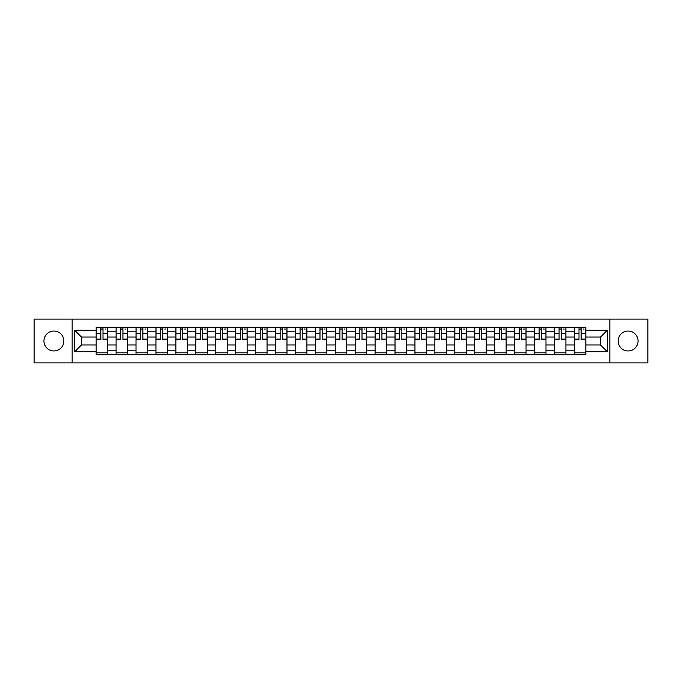 <?xml version="1.0" encoding="UTF-8"?>
<svg xmlns="http://www.w3.org/2000/svg" width="682" height="682" viewBox="0 0 682 682"><rect width="100%" height="100%" fill="white"/><g stroke="black" fill="none" stroke-linecap="round" stroke-linejoin="round"><path stroke-width="1.02" d="M628.105 331.034A9.966 9.966 0 0 0 618.139 341A9.966 9.966 0 0 0 628.105 350.966A9.966 9.966 0 0 0 638.062 341A9.966 9.966 0 0 0 628.105 331.034M53.895 331.034A9.966 9.966 0 0 0 43.938 341A9.966 9.966 0 0 0 53.895 350.966A9.966 9.966 0 0 0 63.861 341A9.966 9.966 0 0 0 53.895 331.034M609.844 362.901L647.9 362.901L647.9 319.099L34.1 319.099L34.1 362.901L609.844 362.901L609.844 319.099M116.093 354.725L116.093 331.162L107.662 331.162L107.662 354.725M107.662 331.162L107.662 327.275M116.093 331.162L116.093 327.275M127.585 327.275L127.585 354.725M136.016 354.725L136.016 327.275M147.508 327.275L147.508 354.725M155.939 354.725L155.939 327.275M167.431 327.275L167.431 354.725M175.862 354.725L175.862 327.275M187.362 327.275L187.362 354.725M195.785 354.725L195.785 327.275M207.285 327.275L207.285 354.725M215.708 354.725L215.708 327.275M227.208 327.275L227.208 354.725M235.631 354.725L235.631 327.275M247.131 327.275L247.131 354.725M255.562 354.725L255.562 327.275M267.054 327.275L267.054 354.725M275.485 354.725L275.485 327.275M286.977 327.275L286.977 354.725M295.408 354.725L295.408 327.275M306.9 327.275L306.9 354.725M315.331 354.725L315.331 327.275M326.823 327.275L326.823 354.725M335.254 354.725L335.254 327.275M346.746 327.275L346.746 354.725M355.177 354.725L355.177 327.275M366.669 327.275L366.669 354.725M375.1 354.725L375.1 327.275M386.592 327.275L386.592 354.725M395.023 354.725L395.023 327.275M406.515 327.275L406.515 354.725M414.946 354.725L414.946 327.275M426.438 327.275L426.438 354.725M434.869 354.725L434.869 327.275M446.369 327.275L446.369 354.725M454.792 354.725L454.792 327.275M466.292 327.275L466.292 354.725M474.715 354.725L474.715 327.275M486.215 327.275L486.215 354.725M494.638 354.725L494.638 327.275M506.138 327.275L506.138 354.725M514.569 354.725L514.569 327.275M526.061 327.275L526.061 354.725M534.492 354.725L534.492 327.275M545.984 327.275L545.984 354.725M554.415 354.725L554.415 327.275M565.907 327.275L565.907 354.725M574.338 354.725L574.338 327.275M574.338 344.956L565.907 344.956M554.415 344.956L545.984 344.956M534.492 344.956L526.061 344.956M514.569 344.956L506.138 344.956M494.638 344.956L486.215 344.956M474.715 344.956L466.292 344.956M454.792 344.956L446.369 344.956M434.869 344.956L426.438 344.956M414.946 344.956L406.515 344.956M395.023 344.956L386.592 344.956M375.1 344.956L366.669 344.956M355.177 344.956L346.746 344.956M335.254 344.956L326.823 344.956M315.331 344.956L306.9 344.956M295.408 344.956L286.977 344.956M275.485 344.956L267.054 344.956M255.562 344.956L247.131 344.956M235.631 344.956L227.208 344.956M215.708 344.956L207.285 344.956M195.785 344.956L187.362 344.956M175.862 344.956L167.431 344.956M155.939 344.956L147.508 344.956M136.016 344.956L127.585 344.956M116.093 344.956L107.662 344.956M574.338 337.044L565.907 337.044M554.415 337.044L545.984 337.044M534.492 337.044L526.061 337.044M514.569 337.044L506.138 337.044M494.638 337.044L486.215 337.044M474.715 337.044L466.292 337.044M454.792 337.044L446.369 337.044M434.869 337.044L426.438 337.044M414.946 337.044L406.515 337.044M395.023 337.044L386.592 337.044M375.1 337.044L366.669 337.044M355.177 337.044L346.746 337.044M335.254 337.044L326.823 337.044M315.331 337.044L306.9 337.044M295.408 337.044L286.977 337.044M275.485 337.044L267.054 337.044M255.562 337.044L247.131 337.044M235.631 337.044L227.208 337.044M215.708 337.044L207.285 337.044M195.785 337.044L187.362 337.044M175.862 337.044L167.431 337.044M155.939 337.044L147.508 337.044M136.016 337.044L127.585 337.044M116.093 337.044L107.662 337.044M81.482 344.956L96.171 344.956L96.171 337.044L81.482 337.044L81.482 344.956L74.713 351.724L74.713 330.276L96.171 330.276L96.171 337.044M585.829 337.044L585.829 344.956L600.518 344.956L600.518 337.044L585.829 337.044L585.829 327.275L96.171 327.275L96.171 330.276M585.829 330.276L607.287 330.276L607.287 351.724L585.829 351.724L585.829 344.956M96.171 344.956L96.171 354.725L585.829 354.725L585.829 351.724M96.171 351.724L74.713 351.724M72.156 362.901L72.156 319.099M107.662 352.816L96.171 352.816M100.834 329.184L102.999 329.184M127.585 352.816L116.093 352.816M120.757 329.184L122.922 329.184M147.508 352.816L136.016 352.816M140.68 329.184L142.853 329.184M167.431 352.816L155.939 352.816M160.602 329.184L162.776 329.184M187.362 352.816L175.862 352.816M180.525 329.184L182.699 329.184M207.285 352.816L195.785 352.816M200.448 329.184L202.622 329.184M227.208 352.816L215.708 352.816M220.371 329.184L222.545 329.184M247.131 352.816L235.631 352.816M240.294 329.184L242.468 329.184M267.054 352.816L255.562 352.816M260.217 329.184L262.391 329.184M286.977 352.816L275.485 352.816M280.14 329.184L282.314 329.184M306.9 352.816L295.408 352.816M300.071 329.184L302.237 329.184M326.823 352.816L315.331 352.816M319.994 329.184L322.16 329.184M346.746 352.816L335.254 352.816M339.917 329.184L342.083 329.184M366.669 352.816L355.177 352.816M359.84 329.184L362.006 329.184M386.592 352.816L375.1 352.816M379.763 329.184L381.929 329.184M406.515 352.816L395.023 352.816M399.686 329.184L401.86 329.184M426.438 352.816L414.946 352.816M419.609 329.184L421.783 329.184M446.369 352.816L434.869 352.816M439.532 329.184L441.706 329.184M466.292 352.816L454.792 352.816M459.455 329.184L461.629 329.184M486.215 352.816L474.715 352.816M479.378 329.184L481.552 329.184M506.138 352.816L494.638 352.816M499.301 329.184L501.475 329.184M526.061 352.816L514.569 352.816M519.224 329.184L521.398 329.184M545.984 352.816L534.492 352.816M539.147 329.184L541.32 329.184M565.907 352.816L554.415 352.816M559.078 329.184L561.243 329.184M585.829 352.816L574.338 352.816M579.001 329.184L581.166 329.184M74.713 330.276L81.482 337.044M600.518 344.956L607.287 351.724M600.518 337.044L607.287 330.276M102.999 339.534L102.999 327.394L107.603 327.394L107.603 339.534L102.999 339.534M100.834 329.056L102.999 329.056M105.045 329.056L105.94 329.056M104.858 327.394L96.23 327.394L96.23 339.534L100.834 339.534L100.834 327.394L98.975 327.394M122.922 339.534L122.922 327.394L127.525 327.394L127.525 339.534L122.922 339.534M120.757 329.056L122.922 329.056M124.968 329.056L125.863 329.056M124.78 327.394L116.153 327.394L116.153 339.534L120.757 339.534L120.757 327.394L118.907 327.394M142.853 339.534L142.853 327.394L147.448 327.394L147.448 339.534L142.853 339.534M140.68 329.056L142.853 329.056M144.891 329.056L145.786 329.056M144.703 327.394L136.085 327.394L136.085 339.534L140.68 339.534L140.68 327.394L138.83 327.394M162.776 339.534L162.776 327.394L167.371 327.394L167.371 339.534L162.776 339.534M160.602 329.056L162.776 329.056M164.814 329.056L165.709 329.056M164.626 327.394L156.007 327.394L156.007 339.534L160.602 339.534L160.602 327.394L158.753 327.394M182.699 339.534L182.699 327.394L187.294 327.394L187.294 339.534L182.699 339.534M180.525 329.056L182.699 329.056M184.737 329.056L185.632 329.056M184.549 327.394L175.93 327.394L175.93 339.534L180.525 339.534L180.525 327.394L178.675 327.394M202.622 339.534L202.622 327.394L207.217 327.394L207.217 339.534L202.622 339.534M200.448 329.056L202.622 329.056M204.66 329.056L205.555 329.056M204.472 327.394L195.853 327.394L195.853 339.534L200.448 339.534L200.448 327.394L198.598 327.394M222.545 339.534L222.545 327.394L227.14 327.394L227.14 339.534L222.545 339.534M220.371 329.056L222.545 329.056M224.591 329.056L225.478 329.056M224.395 327.394L215.776 327.394L215.776 339.534L220.371 339.534L220.371 327.394L218.521 327.394M242.468 339.534L242.468 327.394L247.063 327.394L247.063 339.534L242.468 339.534M240.294 329.056L242.468 329.056M244.514 329.056L245.409 329.056M244.318 327.394L235.699 327.394L235.699 339.534L240.294 339.534L240.294 327.394L238.444 327.394M262.391 339.534L262.391 327.394L266.986 327.394L266.986 339.534L262.391 339.534M260.217 329.056L262.391 329.056M264.437 329.056L265.332 329.056M264.241 327.394L255.622 327.394L255.622 339.534L260.217 339.534L260.217 327.394L258.367 327.394M282.314 339.534L282.314 327.394L286.909 327.394L286.909 339.534L282.314 339.534M280.14 329.056L282.314 329.056M284.36 329.056L285.255 329.056M284.164 327.394L275.545 327.394L275.545 339.534L280.14 339.534L280.14 327.394L278.29 327.394M302.237 339.534L302.237 327.394L306.84 327.394L306.84 339.534L302.237 339.534M300.071 329.056L302.237 329.056M304.283 329.056L305.178 329.056M304.087 327.394L295.468 327.394L295.468 339.534L300.071 339.534L300.071 327.394L298.213 327.394M322.16 339.534L322.16 327.394L326.763 327.394L326.763 339.534L322.16 339.534M319.994 329.056L322.16 329.056M324.206 329.056L325.101 329.056M324.01 327.394L315.391 327.394L315.391 339.534L319.994 339.534L319.994 327.394L318.136 327.394M342.083 339.534L342.083 327.394L346.686 327.394L346.686 339.534L342.083 339.534M339.917 329.056L342.083 329.056M344.129 329.056L345.024 329.056M343.941 327.394L335.314 327.394L335.314 339.534L339.917 339.534L339.917 327.394L338.059 327.394M362.006 339.534L362.006 327.394L366.609 327.394L366.609 339.534L362.006 339.534M359.84 329.056L362.006 329.056M364.052 329.056L364.947 329.056M363.864 327.394L355.237 327.394L355.237 339.534L359.84 339.534L359.84 327.394L357.99 327.394M381.929 339.534L381.929 327.394L386.532 327.394L386.532 339.534L381.929 339.534M379.763 329.056L381.929 329.056M383.975 329.056L384.87 329.056M383.787 327.394L375.16 327.394L375.16 339.534L379.763 339.534L379.763 327.394L377.913 327.394M401.86 339.534L401.86 327.394L406.455 327.394L406.455 339.534L401.86 339.534M399.686 329.056L401.86 329.056M403.897 329.056L404.793 329.056M403.71 327.394L395.091 327.394L395.091 339.534L399.686 339.534L399.686 327.394L397.836 327.394M421.783 339.534L421.783 327.394L426.378 327.394L426.378 339.534L421.783 339.534M419.609 329.056L421.783 329.056M423.82 329.056L424.716 329.056M423.633 327.394L415.014 327.394L415.014 339.534L419.609 339.534L419.609 327.394L417.759 327.394M441.706 339.534L441.706 327.394L446.301 327.394L446.301 339.534L441.706 339.534M439.532 329.056L441.706 329.056M443.743 329.056L444.638 329.056M443.556 327.394L434.937 327.394L434.937 339.534L439.532 339.534L439.532 327.394L437.682 327.394M461.629 339.534L461.629 327.394L466.224 327.394L466.224 339.534L461.629 339.534M459.455 329.056L461.629 329.056M463.675 329.056L464.561 329.056M463.479 327.394L454.86 327.394L454.86 339.534L459.455 339.534L459.455 327.394L457.605 327.394M481.552 339.534L481.552 327.394L486.147 327.394L486.147 339.534L481.552 339.534M479.378 329.056L481.552 329.056M483.598 329.056L484.484 329.056M483.402 327.394L474.783 327.394L474.783 339.534L479.378 339.534L479.378 327.394L477.528 327.394M501.475 339.534L501.475 327.394L506.07 327.394L506.07 339.534L501.475 339.534M499.301 329.056L501.475 329.056M503.521 329.056L504.416 329.056M503.325 327.394L494.706 327.394L494.706 339.534L499.301 339.534L499.301 327.394L497.451 327.394M521.398 339.534L521.398 327.394L525.993 327.394L525.993 339.534L521.398 339.534M519.224 329.056L521.398 329.056M523.444 329.056L524.339 329.056M523.247 327.394L514.629 327.394L514.629 339.534L519.224 339.534L519.224 327.394L517.374 327.394M541.32 339.534L541.32 327.394L545.915 327.394L545.915 339.534L541.32 339.534M539.147 329.056L541.32 329.056M543.366 329.056L544.262 329.056M543.17 327.394L534.552 327.394L534.552 339.534L539.147 339.534L539.147 327.394L537.297 327.394M561.243 339.534L561.243 327.394L565.847 327.394L565.847 339.534L561.243 339.534M559.078 329.056L561.243 329.056M563.289 329.056L564.184 329.056M563.093 327.394L554.475 327.394L554.475 339.534L559.078 339.534L559.078 327.394L557.22 327.394M581.166 339.534L581.166 327.394L585.77 327.394L585.77 339.534L581.166 339.534M579.001 329.056L581.166 329.056M583.212 329.056L584.107 329.056M583.025 327.394L574.397 327.394L574.397 339.534L579.001 339.534L579.001 327.394L577.143 327.394M554.415 331.162L545.984 331.162M534.492 331.162L526.061 331.162M514.569 331.162L506.138 331.162M494.638 331.162L486.215 331.162M474.715 331.162L466.292 331.162M454.792 331.162L446.369 331.162M434.869 331.162L426.438 331.162M414.946 331.162L406.515 331.162M395.023 331.162L386.592 331.162M375.1 331.162L366.669 331.162M355.177 331.162L346.746 331.162M335.254 331.162L326.823 331.162M315.331 331.162L306.9 331.162M295.408 331.162L286.977 331.162M275.485 331.162L267.054 331.162M255.562 331.162L247.131 331.162M235.631 331.162L227.208 331.162M215.708 331.162L207.285 331.162M195.785 331.162L187.362 331.162M175.862 331.162L167.431 331.162M155.939 331.162L147.508 331.162M136.016 331.162L127.585 331.162M574.338 331.162L565.907 331.162M554.415 350.838L545.984 350.838M534.492 350.838L526.061 350.838M514.569 350.838L506.138 350.838M494.638 350.838L486.215 350.838M474.715 350.838L466.292 350.838M454.792 350.838L446.369 350.838M434.869 350.838L426.438 350.838M414.946 350.838L406.515 350.838M395.023 350.838L386.592 350.838M375.1 350.838L366.669 350.838M355.177 350.838L346.746 350.838M335.254 350.838L326.823 350.838M315.331 350.838L306.9 350.838M295.408 350.838L286.977 350.838M275.485 350.838L267.054 350.838M255.562 350.838L247.131 350.838M235.631 350.838L227.208 350.838M215.708 350.838L207.285 350.838M195.785 350.838L187.362 350.838M175.862 350.838L167.431 350.838M155.939 350.838L147.508 350.838M136.016 350.838L127.585 350.838M116.093 350.838L107.662 350.838M574.338 350.838L565.907 350.838M102.999 339.09L107.603 339.09M102.999 333.6L107.603 333.6M96.23 339.09L100.834 339.09M96.23 333.6L100.834 333.6M122.922 339.09L127.525 339.09M122.922 333.6L127.525 333.6M116.153 339.09L120.757 339.09M116.153 333.6L120.757 333.6M142.853 339.09L147.448 339.09M142.853 333.6L147.448 333.6M136.085 339.09L140.68 339.09M136.085 333.6L140.68 333.6M162.776 339.09L167.371 339.09M162.776 333.6L167.371 333.6M156.007 339.09L160.602 339.09M156.007 333.6L160.602 333.6M182.699 339.09L187.294 339.09M182.699 333.6L187.294 333.6M175.93 339.09L180.525 339.09M175.93 333.6L180.525 333.6M202.622 339.09L207.217 339.09M202.622 333.6L207.217 333.6M195.853 339.09L200.448 339.09M195.853 333.6L200.448 333.6M222.545 339.09L227.14 339.09M222.545 333.6L227.14 333.6M215.776 339.09L220.371 339.09M215.776 333.6L220.371 333.6M242.468 339.09L247.063 339.09M242.468 333.6L247.063 333.6M235.699 339.09L240.294 339.09M235.699 333.6L240.294 333.6M262.391 339.09L266.986 339.09M262.391 333.6L266.986 333.6M255.622 339.09L260.217 339.09M255.622 333.6L260.217 333.6M282.314 339.09L286.909 339.09M282.314 333.6L286.909 333.6M275.545 339.09L280.14 339.09M275.545 333.6L280.14 333.6M302.237 339.09L306.84 339.09M302.237 333.6L306.84 333.6M295.468 339.09L300.071 339.09M295.468 333.6L300.071 333.6M322.16 339.09L326.763 339.09M322.16 333.6L326.763 333.6M315.391 339.09L319.994 339.09M315.391 333.6L319.994 333.6M342.083 339.09L346.686 339.09M342.083 333.6L346.686 333.6M335.314 339.09L339.917 339.09M335.314 333.6L339.917 333.6M362.006 339.09L366.609 339.09M362.006 333.6L366.609 333.6M355.237 339.09L359.84 339.09M355.237 333.6L359.84 333.6M381.929 339.09L386.532 339.09M381.929 333.6L386.532 333.6M375.16 339.09L379.763 339.09M375.16 333.6L379.763 333.6M401.86 339.09L406.455 339.09M401.86 333.6L406.455 333.6M395.091 339.09L399.686 339.09M395.091 333.6L399.686 333.6M421.783 339.09L426.378 339.09M421.783 333.6L426.378 333.6M415.014 339.09L419.609 339.09M415.014 333.6L419.609 333.6M441.706 339.09L446.301 339.09M441.706 333.6L446.301 333.6M434.937 339.09L439.532 339.09M434.937 333.6L439.532 333.6M461.629 339.09L466.224 339.09M461.629 333.6L466.224 333.6M454.86 339.09L459.455 339.09M454.86 333.6L459.455 333.6M481.552 339.09L486.147 339.09M481.552 333.6L486.147 333.6M474.783 339.09L479.378 339.09M474.783 333.6L479.378 333.6M501.475 339.09L506.07 339.09M501.475 333.6L506.07 333.6M494.706 339.09L499.301 339.09M494.706 333.6L499.301 333.6M521.398 339.09L525.993 339.09M521.398 333.6L525.993 333.6M514.629 339.09L519.224 339.09M514.629 333.6L519.224 333.6M541.32 339.09L545.915 339.09M541.32 333.6L545.915 333.6M534.552 339.09L539.147 339.09M534.552 333.6L539.147 333.6M561.243 339.09L565.847 339.09M561.243 333.6L565.847 333.6M554.475 339.09L559.078 339.09M554.475 333.6L559.078 333.6M581.166 339.09L585.77 339.09M581.166 333.6L585.77 333.6M574.397 339.09L579.001 339.09M574.397 333.6L579.001 333.6"/></g></svg>
